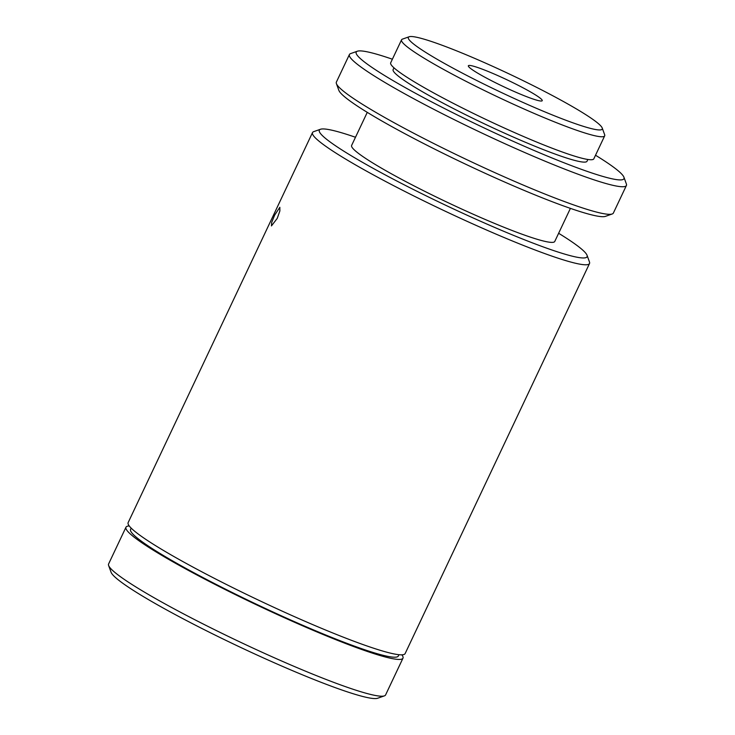 <?xml version="1.0" encoding="UTF-8"?>
<svg xmlns="http://www.w3.org/2000/svg" width="735" height="735" viewBox="0 0 735 735"><rect width="100%" height="100%" fill="white"/><g stroke="black" fill="none" stroke-linecap="round" stroke-linejoin="round"><path stroke-width="1.1" d="M277.224 218.405L279.86 210.982L279.842 207.307L274.66 215.107L271.702 222.365L271.435 225.921L277.224 218.405M392.38 59.213A148.093 13.891 25.3 0 0 357.357 51.22A148.093 13.891 25.3 0 0 508.684 139.301A148.093 13.891 25.3 0 0 623.932 177.227A148.093 13.891 25.3 0 0 595.515 155.232M623.932 177.227L626.376 183.961A153.192 14.369 -154.7 0 1 626.413 185.468A153.192 14.369 -154.7 0 1 507.15 144.721A153.192 14.369 -154.7 0 1 349.41 54.537A153.192 14.369 -154.7 0 1 350.604 53.6L357.357 51.22M612.182 213.986L605.429 216.366A148.093 13.891 -154.7 0 1 491.302 176.078A148.093 13.891 -154.7 0 1 338.853 90.35L336.409 83.625A153.192 14.369 25.3 0 0 494.113 172.302A153.192 14.369 25.3 0 0 612.182 213.986A153.192 14.369 25.3 0 0 613.376 213.049L626.413 185.468M355.492 137.261A148.093 13.891 25.3 0 0 320.46 129.268A148.093 13.891 25.3 0 0 471.796 217.349A148.093 13.891 25.3 0 0 587.044 255.275A148.093 13.891 25.3 0 0 558.628 233.28M587.044 255.275L589.479 262A153.192 14.369 -154.7 0 1 589.516 263.516A153.192 14.369 -154.7 0 1 470.262 222.769A153.192 14.369 -154.7 0 1 312.513 132.576A153.192 14.369 -154.7 0 1 313.707 131.648L320.46 129.268M518.763 100.539A107.236 10.06 25.3 0 0 602.213 128A107.236 10.06 25.3 0 0 491.825 65.93A107.236 10.06 25.3 0 0 409.174 36.75A107.236 10.06 25.3 0 0 518.763 100.539M602.213 128L604.657 134.725A112.345 10.538 -154.7 0 1 604.684 135.837A112.345 10.538 -154.7 0 1 517.229 105.959A112.345 10.538 -154.7 0 1 401.549 39.819A112.345 10.538 -154.7 0 1 402.431 39.13L409.174 36.75M384.396 695.87L377.643 698.25A148.093 13.891 -154.7 0 1 263.516 657.963A148.093 13.891 -154.7 0 1 111.068 572.234L108.624 565.509A153.192 14.369 25.3 0 0 266.327 654.187A153.192 14.369 25.3 0 0 384.396 695.87A153.192 14.369 25.3 0 0 385.59 694.933L402.973 658.165A153.192 14.369 25.3 0 0 401.87 654.83M367.27 112.345L351.624 145.438A112.345 10.538 25.3 0 0 467.304 211.579A112.345 10.538 25.3 0 0 554.76 241.466L570.406 208.373M312.513 132.576L128.138 522.631A153.192 14.369 25.3 0 0 285.887 612.815A153.192 14.369 25.3 0 0 405.141 653.571L589.516 263.516M131.188 528.134L130.582 529.402A148.093 13.891 25.3 0 0 283.076 616.591A148.093 13.891 25.3 0 0 398.352 655.978L398.958 654.71M129.241 525.957A153.192 14.369 25.3 0 0 125.97 527.225A153.192 14.369 25.3 0 0 283.71 617.418A153.192 14.369 25.3 0 0 402.973 658.165M393.96 67.822L393.133 69.577A107.236 10.06 25.3 0 0 503.558 132.713A107.236 10.06 25.3 0 0 587.035 161.231L587.862 159.477M401.549 39.819L390.689 62.797A112.345 10.538 25.3 0 0 506.369 128.937A112.345 10.538 25.3 0 0 593.825 158.824L604.684 135.837M500.158 76.642A40.857 3.831 25.3 0 0 468.36 65.773A40.857 3.831 25.3 0 0 510.421 89.826A40.857 3.831 25.3 0 0 542.228 100.686A40.857 3.831 25.3 0 0 500.158 76.642M125.97 527.225L108.587 563.993A153.192 14.369 25.3 0 0 108.624 565.509M349.41 54.537L336.373 82.109A153.192 14.369 25.3 0 0 336.409 83.625"/></g></svg>
